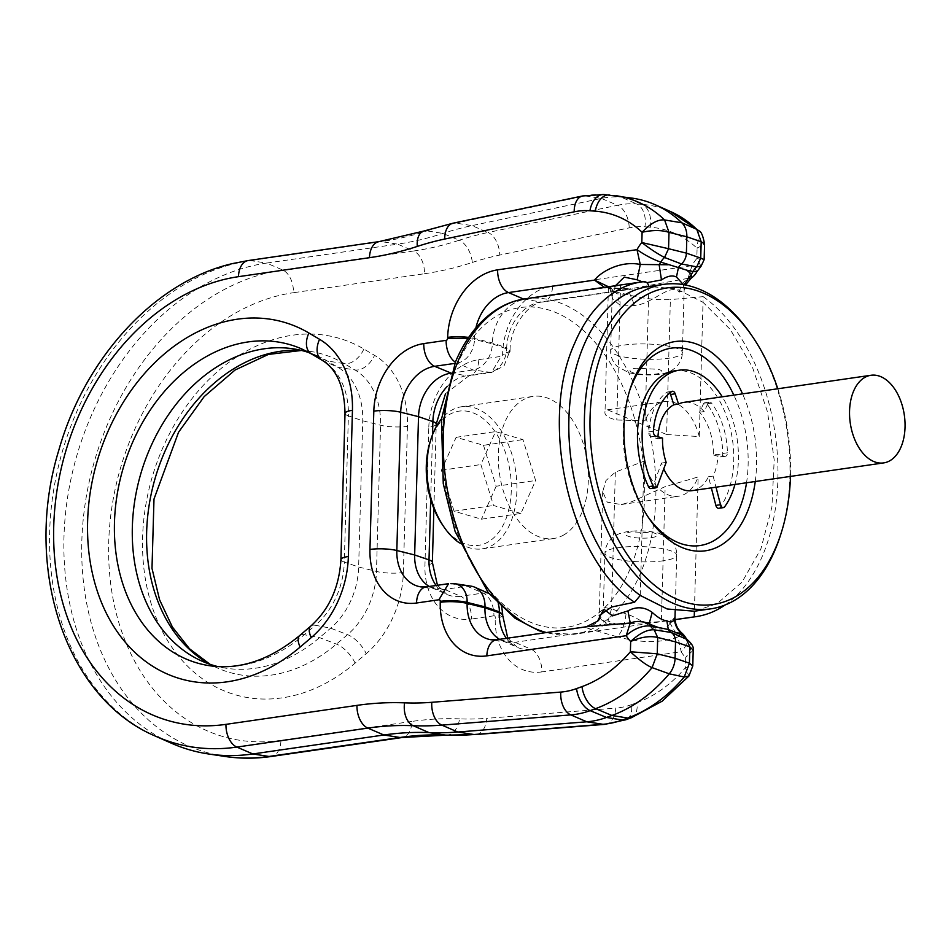 <?xml version="1.0" encoding="UTF-8"?>
<svg xmlns="http://www.w3.org/2000/svg" width="951" height="951" viewBox="0 0 951 951"><rect width="100%" height="100%" fill="white"/><g stroke="black" fill="none" stroke-linecap="round" stroke-linejoin="round"><path stroke-width="0.71" stroke-dasharray="4.75 3.57" d="M520.898 513.469L493.521 505.492L480.873 464.563L495.59 431.599L522.955 439.588L535.615 480.517L520.898 513.469L481.444 519.187L454.067 511.21L493.521 505.492M454.067 511.21L441.419 470.269L456.135 437.317L483.5 445.294L522.955 439.588M483.5 445.294L496.16 486.234L535.615 480.517M456.135 437.317L495.59 431.599M441.419 470.269L480.873 464.563M496.16 486.234L481.444 519.187M442.346 524.607A67.806 41.844 81.8 0 0 487.53 542.308A67.806 41.844 81.8 0 0 510.188 472.16A67.806 41.844 81.8 0 0 468.474 411.474A67.806 41.844 81.8 0 0 450.037 414.196A67.806 41.844 81.8 0 0 430.292 441.3M459.452 542.914A71.8 44.305 81.8 0 0 482.181 548.858A71.8 44.305 81.8 0 0 491.75 545.624A71.8 44.305 81.8 0 0 515.727 471.351A71.8 44.305 81.8 0 0 471.565 407.099A71.8 44.305 81.8 0 0 461.604 406.743A71.8 44.305 81.8 0 0 452.046 409.976A71.8 44.305 81.8 0 0 441.502 418.892M563.194 535.282A71.8 44.305 81.8 0 0 585.745 453.14A71.8 44.305 81.8 0 0 533.059 396.401A71.8 44.305 81.8 0 0 523.49 399.622A71.8 44.305 81.8 0 0 500.939 481.777A71.8 44.305 81.8 0 0 553.637 538.516A71.8 44.305 81.8 0 0 563.194 535.282M447.243 386.427A42.129 31.918 106.3 0 1 466.834 375.693L489.194 372.459A21.683 16.429 -73.7 0 0 499.477 366.717A21.683 16.429 -73.7 0 0 506.681 348.827L506.705 347.852L492.368 342.919L474.537 338.473L474.501 339.448L492.345 343.882L492.368 342.919A39.894 30.218 -73.7 0 1 524.524 299.458L605.002 287.796L611.552 288.7L615.903 292.04L626.721 294.382C641.319 298.388 655.869 300.136 670.372 299.613L666.603 434.512L607.439 409.81L605.038 411.379C604.087 415.242 608.01 418.107 616.807 419.997L645.147 420.817L648.903 286.524L676.113 288.759L703.015 302.311L703.181 296.653L670.372 299.613M703.181 296.653A169.528 104.598 -98.2 0 1 762.654 555.432A169.528 104.598 -98.2 0 1 725.042 605.014M643.554 281.686L620.575 285.098L608.39 288.07L617.187 293.811L619.969 305.105L612.587 299.03L610.328 289.461L608.45 286.738M615.903 292.04L610.922 289.77M646.846 282.685L642.282 281.841M615.44 285.716L612.147 296.26L612.587 299.03M683.377 284.622L684.138 290.376L679.264 292.076C670.586 282.221 652.517 304.165 634.674 305.461L619.969 305.105M683.757 286.429L684.042 284.741M679.264 292.076C680.512 286.287 683.412 281.722 687.977 278.37L691.995 265.686A34.081 25.82 106.3 0 1 696.81 258.577L701.053 266.244M697.083 271.451L691.995 265.686L552.626 285.871A19.947 12.304 -98.2 0 1 542.985 301.966A19.947 12.304 -98.2 0 1 540.667 301.954L626.733 289.496L604.063 287.368M609.318 194.931A19.947 12.862 -85.6 0 1 609.924 195.003L604.563 194.598L621.015 197.083L636.742 203.978L642.103 204.382A19.947 12.862 -85.6 0 1 650.282 227.206A129.467 98.072 106.3 0 1 697.095 248.282L696.81 258.577L704.132 259.694M699.044 230.867L697.095 248.282L704.572 243.955M632.807 198.224A151.578 114.833 -73.7 0 0 626.376 197.487L621.015 197.083A111.683 84.615 -73.7 0 0 601.401 198.414L471.934 225.625A398.885 302.18 -73.7 0 0 442.893 233.423A398.885 302.18 106.3 0 1 397.577 244.122L413.602 251.005A401.132 303.892 106.3 0 0 459.178 240.246L442.893 233.423L426.999 230.867A19.947 11.555 -108.1 0 0 423.599 231.105M224.852 756.437A249.055 188.678 -73.7 0 1 82.939 522.408A249.055 188.678 -73.7 0 1 267.885 272.794A249.055 188.678 -73.7 0 1 282.602 269.977A19.947 12.304 -98.2 0 1 293.467 292.706L424.467 273.733A19.947 12.304 81.8 0 0 413.602 251.005L282.602 269.977L266.565 263.082L397.577 244.122L381.422 241.625L250.422 260.598A19.947 12.304 81.8 0 0 248.116 260.574M155.893 736.336A249.055 188.678 -73.7 0 1 53.981 488.136A249.055 188.678 -73.7 0 1 235.717 263.415A249.055 188.678 -73.7 0 1 250.422 260.598L266.565 263.082A251.302 190.378 -73.7 0 0 70.065 483.358A251.302 190.378 -73.7 0 0 171.192 743.123M309.396 352.75A163.548 123.892 106.3 0 1 317.325 355.852A163.548 123.892 106.3 0 1 327.263 360.976L337.914 367.276A67.806 51.366 106.3 0 1 362.723 420.806L358.634 567.01A67.806 51.366 106.3 0 1 330.627 628.183L319.536 637.634A163.548 123.892 106.3 0 1 226.255 668.244A163.548 123.892 106.3 0 1 217.91 666.592M471.256 586.185A23.93 18.128 -73.7 0 0 467.012 586.185L444.64 589.418A39.894 30.218 106.3 0 1 437.567 589.418A39.894 30.218 106.3 0 1 431.683 587.694A39.894 30.218 106.3 0 1 429.27 586.458M451.226 373.125L473.051 369.963A23.93 18.128 106.3 0 0 492.345 343.882L506.681 348.827A19.947 4.244 1.6 0 1 510.057 351.311L510.057 351.311A19.947 4.244 1.6 0 1 502.615 354.402L502.639 353.427A62.005 46.968 106.3 0 1 552.626 285.871M693.22 650.211L685.671 657.498C692.53 649.093 692.744 642.995 686.313 639.179M681.439 633.402L677.956 636.932L681.213 651.72A19.947 10.473 150.5 0 0 686.063 638.252M674.473 618.875C675.864 615.986 674.378 617.413 670.015 623.167L677.956 636.932C660.909 643.185 640.605 643.114 617.033 636.706L530.967 649.176A19.947 12.304 81.8 0 1 541.844 671.905L681.213 651.72A34.081 25.82 106.3 0 0 685.671 657.498L685.374 667.78L692.78 665.95M631.321 717.743A19.947 11.376 70 0 0 637.004 702.646A129.467 98.072 106.3 0 0 662.918 688.702A129.467 98.072 106.3 0 0 685.374 667.78L688.94 676.042M670.015 623.167C660.612 638.775 643.72 619.077 626.067 613.87C624.522 625.401 621.514 633.009 617.033 636.706L595.433 630.632L514.943 642.294A39.894 30.218 106.3 0 1 507.87 642.294A39.894 30.218 106.3 0 1 501.985 640.57A39.894 30.218 106.3 0 1 499.572 639.334M586.375 626.757L584.853 627.327C596.384 625.687 602.756 619.053 603.98 607.439L611.481 608.842L626.067 613.87M687.977 278.37L626.733 289.496L627.91 289.282L634.674 305.461M604.242 609.508L603.98 607.439M600.033 618.209L601.698 620.004L608.046 621.039L611.481 608.842M640.273 595.445L644.017 461.164L615.345 472.124L606.013 480.493L602.708 491.56L607.225 502.176L621.169 504.553L631.512 501.819L665.153 486.639L661.385 621.538L617.496 624.605L608.046 621.039M496.481 639.773A19.947 12.304 -98.2 0 1 498.8 639.797L584.853 627.327L595.433 630.632L606.655 623.19L617.496 624.605M606.655 623.19L601.698 620.004M626.721 294.382L617.187 293.811M608.39 288.07L605.038 411.379M644.017 461.164A47.871 29.54 81.8 0 0 678.503 496.244A47.871 29.54 81.8 0 0 684.875 494.092C690.652 490.859 695.062 485.141 698.141 476.938L665.153 486.639M675.055 619.6L661.385 621.538M666.603 434.512L699.27 436.592L703.015 302.311L730.297 329.51L752.443 367.157L767.516 411.949L774.197 459.975L771.915 507.026L760.859 549L741.994 582.202L716.971 603.742L694.396 611.22L698.141 476.938M699.27 436.592A47.871 29.54 81.8 0 0 664.785 401.5A47.871 29.54 81.8 0 0 658.413 403.652A47.871 29.54 81.8 0 0 645.147 420.817M648.154 286.631A163.929 101.151 -98.2 0 1 648.903 286.524M780.26 535.948A163.929 101.151 81.8 0 0 751.088 334.562M777.799 388.769A159.946 98.69 -98.2 0 1 790.483 476.403M734.945 484.451A76.781 47.384 81.8 0 0 722.249 396.805M718.742 508.298A3.994 2.461 81.8 0 0 719.955 507.501A76.781 47.384 81.8 0 0 727.61 419.225A76.781 47.384 81.8 0 0 674.616 370.854M713.369 454.935L720.157 456.92A3.994 2.461 81.8 0 0 720.834 456.967A3.994 2.461 81.8 0 0 722.76 453.472A59.235 36.554 81.8 0 0 706.878 403.806A3.994 2.461 81.8 0 0 704.881 402.76A3.994 2.461 81.8 0 0 703.371 404.056L708.031 403.379A3.994 2.461 81.8 0 1 709.541 402.083A3.994 2.461 81.8 0 1 711.538 403.129A59.235 36.554 81.8 0 1 727.42 452.795A3.994 2.461 81.8 0 1 725.494 456.29A3.994 2.461 81.8 0 1 724.817 456.242L718.029 454.269L713.369 454.935A44.281 27.317 81.8 0 0 699.508 412.223L703.371 404.056M657.961 436.759A44.281 27.317 81.8 0 0 657.878 438.768L651.09 436.782L655.75 436.117M669.789 393.001A3.994 2.461 81.8 0 0 667.768 391.943A3.994 2.461 81.8 0 0 667.103 392.204A59.235 36.554 81.8 0 0 648.713 431.885A3.994 2.461 81.8 0 0 651.09 436.782M755.249 481.503A105.704 65.227 81.8 0 0 742.553 393.869M746.535 482.775A99.724 61.53 81.8 0 0 733.839 395.129M629.645 390.588A99.724 61.53 81.8 0 0 629.003 392.513A99.724 61.53 81.8 0 0 646.751 515.014A99.724 61.53 81.8 0 0 647.904 516.678M691.971 490.668A44.281 27.317 81.8 0 0 697.868 488.683A44.281 27.317 81.8 0 0 708.459 476.748L711.336 487.863M650.995 488.552A3.994 2.461 81.8 0 0 652.624 486.948L661.504 463.066A44.281 27.317 81.8 0 0 663.762 468.843M657.878 438.768L662.538 438.09M699.508 412.223L704.168 411.545L708.031 403.379M704.168 411.545A44.281 27.317 81.8 0 0 683.935 402.356M708.459 476.748L713.119 476.082A44.281 27.317 81.8 0 0 718.029 454.269M713.119 476.082L715.996 487.197M661.504 463.066L666.164 462.388M456.611 365.909A161.551 99.677 -98.2 0 1 577.887 325.777A161.551 99.677 -98.2 0 1 643.506 513.92A161.551 99.677 -98.2 0 1 630.073 568.995A161.551 99.677 -98.2 0 1 490.942 591.772A161.551 99.677 -98.2 0 1 456.611 365.909M525.261 298.78A169.528 104.598 -98.2 0 1 654.668 515.323A169.528 104.598 -98.2 0 1 640.57 573.108A169.528 104.598 -98.2 0 1 573.857 634.329A169.528 104.598 -98.2 0 1 546.421 632.546M618.554 355.686A35.9 7.644 1.6 0 1 610.625 350.634A35.9 7.644 1.6 0 1 624.022 345.07A35.9 7.644 1.6 0 1 674.473 347.579A35.9 7.644 1.6 0 1 682.402 352.631A35.9 7.644 1.6 0 1 669.017 358.194A35.9 7.644 1.6 0 1 618.554 355.686M633.544 372.911A15.953 3.4 1.6 0 1 635.969 368.192L658.401 369.309A15.953 3.4 -178.4 0 1 655.964 374.028A15.953 3.4 -178.4 0 1 633.544 372.911M616.26 195.728A149.331 113.133 -73.7 0 0 609.924 195.003L626.376 197.487L642.103 204.382A149.331 113.133 106.3 0 1 670.491 211.538M629.193 227.871A19.947 12.066 78.1 0 0 617.52 205.285L488.053 232.484A19.947 12.066 -101.9 0 1 499.727 255.082L629.193 227.871A89.572 67.854 106.3 0 1 644.921 226.802A19.947 12.862 -85.6 0 0 636.742 203.978A109.436 82.915 -73.7 0 0 617.52 205.285L601.401 198.414L585.34 195.906L455.874 223.105A19.947 12.066 78.1 0 0 453.14 223.176M424.467 273.733A420.996 318.942 106.3 0 0 472.302 262.452A19.947 11.555 71.9 0 0 459.178 240.246A396.638 300.48 -73.7 0 1 488.053 232.484L471.934 225.625L455.874 223.105A396.638 300.48 -73.7 0 0 426.999 230.867A401.132 303.892 -73.7 0 1 381.422 241.625A19.947 12.304 -98.2 0 0 379.116 241.602M582.594 195.965A19.947 12.066 -101.9 0 1 585.34 195.906A109.436 82.915 -73.7 0 1 604.563 194.598A19.947 12.862 94.4 0 0 603.956 194.527M355.115 663.109A19.947 8.535 49.6 0 0 336.44 644.1L319.536 637.634L304.272 634.721L315.363 625.271L330.627 628.183L347.543 634.65A19.947 8.535 -130.4 0 1 366.218 653.658L355.115 663.109A185.659 140.653 106.3 0 1 176.125 653.123A185.659 140.653 106.3 0 1 173.676 426.072A185.659 140.653 106.3 0 1 363.888 349.041L374.551 355.341A89.929 68.127 106.3 0 1 407.444 426.321A19.947 4.244 -178.4 0 1 380.555 425.24L362.723 420.806L348.387 415.86A70.053 53.078 -73.7 0 0 322.758 360.56L337.914 367.276L354.937 369.939A70.053 53.078 106.3 0 1 380.555 425.24L376.477 571.444A70.053 53.078 106.3 0 1 347.543 634.65L336.44 644.1A165.783 125.603 106.3 0 1 217.399 667.982A165.783 125.603 106.3 0 1 209.862 664.238M437.567 589.418L421.02 586.922A42.129 31.918 -73.7 0 0 428.497 586.922L444.64 589.418L460.664 596.301A42.129 31.918 106.3 0 1 446.97 594.482A42.129 31.918 106.3 0 1 436.105 585.471M498.276 603.897A21.683 16.429 -73.7 0 0 496.291 599.546A21.683 16.429 -73.7 0 0 490.086 593.995A21.683 16.429 -73.7 0 0 483.037 593.067L467.012 586.185L450.857 583.688A21.683 16.429 106.3 0 1 454.709 583.688M502.71 614.275L495.269 617.365A1.819 1.379 -73.7 0 0 493.902 615.796A19.947 12.304 -98.2 0 0 483.037 593.067L460.664 596.301A19.947 12.304 81.8 0 1 471.53 619.03A62.005 46.968 106.3 0 1 424.942 565.465L428.806 427.165A19.947 4.244 -178.4 0 0 436.236 424.075M310.787 626.091A19.947 8.535 -130.4 0 1 315.363 625.271A70.053 53.078 -73.7 0 0 344.298 562.065L358.634 567.01L376.477 571.444A19.947 4.244 1.6 0 0 403.355 572.526A89.929 68.127 106.3 0 1 366.218 653.658M321.902 360.12A19.947 12.779 -59.4 0 0 322.758 360.56L312.106 354.259L327.263 360.976L344.274 363.639L354.937 369.939A19.947 12.779 -59.4 0 0 374.551 355.341M301.336 350.408A165.783 125.603 106.3 0 1 309.717 351.299A165.783 125.603 106.3 0 1 344.274 363.639A19.947 12.779 -59.4 0 0 363.888 349.041M340.922 559.58A19.947 4.244 1.6 0 0 344.298 562.065L348.387 415.86A19.947 4.244 -178.4 0 1 345.011 413.376M226.255 668.244L209.707 665.748A165.783 125.603 -73.7 0 0 304.272 634.721A19.947 8.535 49.6 0 0 299.696 635.541M311.25 353.82A19.947 12.779 -59.4 0 0 312.106 354.259A165.783 125.603 -73.7 0 0 302.026 349.065L317.325 355.852M454.863 363.389L457.027 363.08L473.051 369.963L491.512 372.471L501.153 356.375A1.819 1.379 -73.7 0 0 502.615 354.402M428.806 427.165A62.005 46.968 106.3 0 1 478.781 359.621A19.947 12.304 81.8 0 1 469.14 375.716A19.947 12.304 81.8 0 1 466.834 375.693L451.166 373.279M430.696 499.418L432.503 434.785M426.179 586.91A19.947 12.304 81.8 0 1 428.497 586.922L450.857 583.688M468.058 338.318L474.501 339.448A21.683 16.429 106.3 0 1 467.31 357.338A21.683 16.429 106.3 0 1 457.027 363.08A19.947 12.304 -98.2 0 1 455.363 362.188M475.892 327.893A42.129 31.918 -73.7 0 0 474.537 338.473A19.947 4.244 -178.4 0 0 468.665 337.415M523.561 299.042L540.667 301.954A42.129 31.918 106.3 0 0 506.705 347.852A19.947 4.244 1.6 0 1 510.081 350.337A19.947 4.244 1.6 0 1 502.639 353.427M478.781 359.621L501.153 356.375M432.372 562.386A19.947 4.244 1.6 0 1 424.942 565.465M493.902 615.796L471.53 619.03M502.675 615.249A19.947 4.244 1.6 0 1 495.245 618.34L495.269 617.365M637.004 702.646L631.583 704.62A19.947 11.376 -110 0 1 625.901 719.717M604.86 724.353A19.947 12.518 85.5 0 0 615.784 708.115L486.793 718.326A19.947 12.518 -94.5 0 1 475.869 734.564M631.583 704.62A89.572 67.854 106.3 0 1 615.784 708.115M446.257 735.159A19.947 12.791 92.3 0 0 459.547 718.873A376.774 285.431 106.3 0 0 486.793 718.326M459.547 718.873A420.996 318.942 106.3 0 0 411.961 721.417A19.947 12.304 -98.2 0 1 402.321 737.5M411.961 721.417L280.961 740.377A19.947 12.304 -98.2 0 1 271.32 756.473M280.961 740.377A229.179 173.629 106.3 0 1 108.616 550.855A229.179 173.629 106.3 0 1 279.927 295.297A229.179 173.629 106.3 0 1 293.467 292.706M472.302 262.452A376.774 285.431 106.3 0 1 499.727 255.082M644.921 226.802L650.282 227.206M407.444 426.321L403.355 572.526M507.87 642.294L491.322 639.797A42.129 31.918 -73.7 0 0 498.8 639.797L514.943 642.294L530.967 649.176A42.129 31.918 106.3 0 1 517.285 647.358A42.129 31.918 106.3 0 1 506.407 638.347M541.844 671.905A62.005 46.968 106.3 0 1 495.245 618.34M651.399 537.648A15.953 3.4 -178.4 0 0 653.824 532.94L631.405 531.823C624.45 533.083 623.642 534.664 628.98 536.542A15.953 3.4 -178.4 0 0 651.399 537.648M663.358 560.769A35.9 7.644 1.6 0 1 612.896 558.261A35.9 7.644 1.6 0 1 604.967 553.209A35.9 7.644 1.6 0 1 618.364 547.657A35.9 7.644 1.6 0 1 668.815 550.165A35.9 7.644 1.6 0 1 676.743 555.218A35.9 7.644 1.6 0 1 663.358 560.769M615.345 472.124L611.576 607.023M620.575 285.098L616.807 419.997M719.955 507.501L724.614 506.824M648.713 431.885L653.373 431.207M667.103 392.204L671.763 391.527M706.878 403.806L711.538 403.129M722.76 453.472L727.42 452.795M720.157 456.92L724.817 456.242M652.624 486.948L657.284 486.282M461.604 406.743L533.059 396.401M482.181 548.858L553.637 538.516M675.067 619.672L573.857 634.329L545.446 632.688M611.552 288.7L608.438 287L610.328 289.461L612.147 296.26L610.625 350.634C610.554 356.708 612.717 361.927 617.104 366.313L628.504 372.578C638.228 375.063 648.511 375.633 659.376 374.29C665.664 373.22 670.122 371.686 672.749 369.677L675.008 367.978C679.668 363.853 682.14 358.729 682.402 352.631L684.138 290.376L685.457 285.003M202.099 661.207L217.399 667.982L210.04 664.297M293.17 348.815L309.717 351.299L301.526 350.455M431.683 587.694L446.97 594.482L437.448 585.281M445.508 393.666L469.14 375.716L491.512 372.471L504.03 365.933L510.081 350.337C509.772 326.157 529.671 302.263 542.985 301.966L632.879 288.949L608.438 287.784M433.882 508.571L436.164 426.833M488.945 593.495L499.406 602.09L501.783 607.32M507.751 638.145L517.285 647.358L501.985 640.57M675.186 610.839L676.743 555.218C676.815 549.119 674.639 543.877 670.217 539.49L658.865 533.273C649.141 530.777 638.858 530.206 628.005 531.561C621.704 532.631 617.247 534.165 614.619 536.174L612.361 537.874C607.701 541.999 605.24 547.122 604.967 553.209L603.219 610.09M602.708 491.56L599.237 615.547M621.169 504.553L678.503 496.244M607.439 409.81L664.785 401.5M667.768 391.943L672.428 391.265M704.881 402.76L709.541 402.083M720.834 456.967L725.494 456.29M646.751 515.014L649.069 518.438M629.003 392.513L630.263 388.579"/><path stroke-width="1.43" d="M441.502 418.892A71.8 44.305 81.8 0 0 431.124 438.673L430.292 441.3A67.806 41.844 81.8 0 0 442.346 524.607L443.903 526.878A71.8 44.305 81.8 0 0 459.452 542.914M431.124 438.673A71.8 44.305 81.8 0 0 443.903 526.878M608.45 286.738L594.553 280.117L605.002 287.796M646.846 282.685L661.48 279.939C667.352 275.968 672.345 275.005 676.446 277.014L683.377 284.622M642.282 281.841L637.182 279.808L624.248 277.121L615.44 285.716M684.042 284.741L691.472 274.161L690.985 278.346L687.977 278.37M701.053 266.244L696.714 266.862A14.217 10.77 106.3 0 0 693.017 271.522L686.646 270.143L691.472 274.161A19.947 15.965 -80.2 0 0 693.017 271.522L697.083 271.451A19.947 19.947 0 0 1 690.985 278.346L685.457 285.003M697.083 271.451L701.042 266.256L704.132 259.694L700.732 258.09L696.714 266.862L681.451 263.938A11.971 9.07 -73.7 0 0 678.408 267.742L676.446 277.014M699.044 230.867L696.75 229.322A149.331 113.133 106.3 0 0 670.491 211.538L699.044 230.867C701.149 231.355 702.991 235.717 704.572 243.955L701.184 241.744L696.75 229.322L681.855 222.807A151.578 114.833 -73.7 0 0 655.203 204.75A151.578 114.833 -73.7 0 0 632.807 198.224L603.956 194.527A19.947 12.862 94.4 0 0 589.929 210.765A89.572 67.854 -73.7 0 0 574.202 211.835L444.735 239.046A376.774 285.431 -73.7 0 0 417.299 246.416A19.947 11.555 -108.1 0 1 423.599 231.105L379.116 241.602L248.116 260.574A19.947 12.304 81.8 0 0 238.475 276.67A229.179 173.629 -73.7 0 0 224.935 279.273A229.179 173.629 -73.7 0 0 53.625 534.819A229.179 173.629 -73.7 0 0 225.969 724.353L356.97 705.38A19.947 12.304 81.8 0 0 367.835 728.109A401.132 303.892 -73.7 0 1 413.174 725.696A19.947 12.791 -87.7 0 1 404.555 702.848A376.774 285.431 -73.7 0 0 431.802 702.302L560.781 692.078A89.572 67.854 -73.7 0 0 576.579 688.583L582.012 686.61A129.467 98.072 -73.7 0 0 607.927 672.666A129.467 98.072 -73.7 0 0 630.382 651.756L657.248 653.812L675.079 658.258A19.947 15.109 -73.7 0 1 669.254 673.819A151.578 114.833 -73.7 0 1 611.909 715.473L606.476 717.446A111.683 84.615 -73.7 0 1 586.779 721.797L457.788 732.02A398.885 302.18 -73.7 0 1 428.949 732.591L445.353 735.075A396.638 300.48 -73.7 0 0 474.026 734.505L457.788 732.02L441.858 725.126L570.85 714.902A19.947 12.518 -94.5 0 1 560.781 692.078M248.116 260.574L232.793 263.522C154.87 281.258 84.639 358.194 58.7 450.596C22.931 567.188 64.953 698.296 155.893 736.336L171.192 743.123A251.302 190.378 -73.7 0 0 208.305 753.941A251.302 190.378 -73.7 0 0 252.859 753.965L383.859 734.992A398.885 302.18 106.3 0 1 428.949 732.591L413.174 725.696A396.638 300.48 -73.7 0 0 441.858 725.126A19.947 12.518 85.5 0 1 431.802 702.302M576.579 688.583A19.947 11.376 70 0 0 590.143 710.635A109.436 82.915 -73.7 0 1 570.85 714.902L586.779 721.797L603.017 724.282A19.947 12.518 85.5 0 0 604.86 724.353L475.869 734.564A19.947 12.518 -94.5 0 1 474.026 734.505L603.017 724.282A109.436 82.915 -73.7 0 0 622.323 720.014L627.755 718.041A19.947 11.376 70 0 0 631.321 717.743L662.134 701.196L688.916 676.066L684.245 677.005L689.416 663.192L675.079 658.258L675.531 641.901A11.971 9.07 106.3 0 0 671.156 632.463A11.971 9.07 106.3 0 1 668.303 629.514L666.841 620.741C670.681 622.822 673.225 622.204 674.473 618.875L675.008 617.472C674.96 623.69 677.231 628.884 681.819 633.057L682.854 635.541L676.518 632.772L681.439 633.402C677.088 629.491 674.77 624.641 674.473 618.875M631.321 717.743L625.901 719.717A19.947 11.376 -110 0 1 622.323 720.014L606.476 717.446L590.143 710.635L595.576 708.661A149.331 113.133 -73.7 0 0 625.461 692.578A149.331 113.133 -73.7 0 0 652.077 667.626C646.573 665.355 639.345 660.053 630.382 651.756L630.679 641.473C639.524 633.295 647.346 629.407 654.145 629.8L657.7 637.467L675.531 641.901L689.879 646.846L689.416 663.192L692.78 665.95L688.916 676.066M450.857 583.688L454.709 583.688A21.683 16.429 106.3 0 1 464.112 590.167A21.683 16.429 106.3 0 1 467.155 602.423L467.131 603.398A19.947 4.244 -178.4 0 0 440.254 602.304A62.005 46.968 106.3 0 0 486.841 655.869L626.222 635.696A19.947 10.473 -29.5 0 1 650.674 626.162L658.104 627.398L649.105 623.975C642.995 620.955 636.706 620.634 630.24 623.012L626.222 635.696A34.081 25.82 106.3 0 0 630.679 641.473C640.998 636.992 650.008 635.66 657.7 637.467L657.248 653.812L652.077 667.626L669.254 673.819L684.245 677.005A149.331 113.133 -73.7 0 1 657.64 701.957A149.331 113.133 -73.7 0 1 627.755 718.041L611.909 715.473L595.576 708.661A19.947 11.376 -110 0 1 582.012 686.61M661.48 279.939L659.138 264.735L660.85 262.143C653.254 259.54 645.301 255.379 637.004 249.661A34.081 25.82 106.3 0 1 641.818 242.541L668.553 248.71L669.017 232.365C661.825 229.987 652.85 229.952 642.103 232.258C650.496 223.366 657.997 219.265 664.583 219.943A149.331 113.133 -73.7 0 0 616.26 195.728M589.929 210.765L595.29 211.181A129.467 98.072 -73.7 0 1 642.103 232.258L641.818 242.541C649.902 248.782 657.474 253.762 664.547 257.483A14.217 10.77 -73.7 0 0 660.85 262.143L686.646 270.143M686.396 253.144A11.971 9.07 106.3 0 1 681.451 263.938L664.547 257.483L668.553 248.71L686.396 253.144L686.848 236.799A19.947 15.109 -73.7 0 0 681.855 222.807L664.583 219.943L669.017 232.365L686.848 236.799L701.184 241.744L700.732 258.09L686.396 253.144M217.91 666.592A163.548 123.892 106.3 0 1 202.099 661.207A163.548 123.892 106.3 0 1 132.272 534.105A163.548 123.892 106.3 0 1 199.888 379.413A163.548 123.892 106.3 0 1 293.17 348.815A163.548 123.892 106.3 0 1 309.396 352.75M429.27 586.458A39.894 30.218 106.3 0 1 414.66 554.956L418.523 416.657L400.692 412.223L396.829 550.522A42.129 31.918 -73.7 0 0 421.02 586.922L426.179 586.91A19.947 12.304 81.8 0 0 416.538 603.005A62.005 46.968 106.3 0 1 369.951 549.44L373.814 411.141A62.005 46.968 106.3 0 1 423.789 343.584L446.162 340.351A1.819 1.379 106.3 0 0 447.624 338.366L447.648 337.391A62.005 46.968 106.3 0 1 497.635 269.846A19.947 12.304 81.8 0 0 508.5 292.575A42.129 31.918 -73.7 0 0 475.892 327.893M451.166 373.279L450.679 373.196A39.894 30.218 -73.7 0 0 418.523 416.657L432.871 421.602A42.129 31.918 106.3 0 1 447.243 386.427M423.789 343.584A19.947 12.304 81.8 0 0 434.655 366.313L451.226 373.125M693.22 650.199C693.957 647.251 691.948 643.732 687.181 639.619L686.313 639.179L689.879 646.846L693.22 650.199L692.78 665.95M687.169 639.619L686.063 638.252A19.947 10.473 150.5 0 0 682.854 635.541A14.217 10.77 106.3 0 0 686.313 639.179L671.156 632.463L654.145 629.8A14.217 10.77 -73.7 0 1 650.674 626.162A19.947 14.847 97.9 0 0 649.105 623.975L652.196 612.385C644.409 606.809 636.326 606.322 627.933 610.899L612.468 615.879L604.242 609.508M676.518 632.772L668.303 629.514L658.104 627.398M499.572 639.334A39.894 30.218 106.3 0 1 484.974 607.832L484.998 606.857A23.93 18.128 -73.7 0 0 474.787 587.219A23.93 18.128 -73.7 0 0 471.256 586.185L454.709 583.688M637.182 279.808L640.249 264.461L668.232 264.77M523.561 299.042L508.5 292.575L594.553 280.117C599.522 273.068 619.458 260.182 640.249 264.461L637.004 249.661L497.635 269.846M627.933 610.899L630.24 623.012L586.375 626.757L496.481 639.773L491.322 639.797A42.129 31.918 -73.7 0 1 467.131 603.398L484.974 607.832L499.311 612.777L499.334 611.802L502.71 614.275L501.783 607.32M666.841 620.741C662.99 620.587 658.104 617.793 652.196 612.385M790.483 476.403A159.946 98.69 -98.2 0 1 781.092 533.333A159.946 98.69 -98.2 0 1 734.505 597.276A159.946 98.69 -98.2 0 1 600.236 495.423A159.946 98.69 -98.2 0 1 646.062 295.072A159.946 98.69 -98.2 0 1 695.775 290.293A159.946 98.69 -98.2 0 1 752.645 336.844L751.088 334.562A163.929 101.151 81.8 0 0 692.803 286.857A163.929 101.151 81.8 0 0 663.679 284.385L648.154 286.631A163.929 101.151 -98.2 0 0 626.317 294.002A163.929 101.151 81.8 0 0 583.629 345.831A163.929 101.151 81.8 0 0 640.273 595.445L634.59 602.245L611.576 607.023L599.237 615.547L600.033 618.209M725.042 605.014A169.528 104.598 -98.2 0 1 695.942 616.652A169.528 104.598 -98.2 0 1 694.23 616.878L675.055 619.6M694.23 616.878L694.396 611.22L710.67 608.866A163.929 101.151 81.8 0 0 732.508 601.496A163.929 101.151 81.8 0 0 780.26 535.948L781.092 533.333M648.903 286.524C648.083 283.148 646.3 281.532 643.554 281.686L641.426 281.96A169.528 104.598 -98.2 0 1 643.554 281.686M640.273 595.445L667.174 608.985L694.396 611.22M663.679 284.385A163.929 101.151 81.8 0 0 641.854 291.755A163.929 101.151 81.8 0 0 590.357 479.328A163.929 101.151 81.8 0 0 710.67 608.866M752.645 336.844A159.946 98.69 -98.2 0 1 777.799 388.769M715.996 487.197L720.525 504.719A3.994 2.461 81.8 0 0 723.402 507.62A3.994 2.461 81.8 0 0 724.614 506.824A76.781 47.384 81.8 0 0 734.945 484.451M722.249 396.805A76.781 47.384 81.8 0 0 679.276 370.189A76.781 47.384 81.8 0 0 655.964 385.524A76.781 47.384 81.8 0 0 653.147 485.997A3.994 2.461 81.8 0 0 655.655 487.875A3.994 2.461 81.8 0 0 657.284 486.282L666.164 462.388A44.281 27.317 81.8 0 1 662.538 438.09L655.75 436.117A3.994 2.461 81.8 0 1 653.373 431.207A59.235 36.554 81.8 0 1 671.763 391.527A3.994 2.461 81.8 0 1 672.428 391.265A3.994 2.461 81.8 0 1 675.198 393.809L678.55 404.08L673.89 404.757A44.281 27.317 81.8 0 0 673.379 405.019A44.281 27.317 81.8 0 0 657.961 436.759M679.276 370.189L674.616 370.854A76.781 47.384 81.8 0 0 651.304 386.201A76.781 47.384 81.8 0 0 648.487 486.674A3.994 2.461 81.8 0 0 650.995 488.552L655.655 487.875M669.789 393.001A3.994 2.461 81.8 0 1 670.538 394.475L673.89 404.757M742.553 393.869A105.704 65.227 81.8 0 0 661.052 346.319A105.704 65.227 81.8 0 0 630.263 388.579A105.704 65.227 81.8 0 0 649.069 518.438A105.704 65.227 81.8 0 0 719.515 546.04A105.704 65.227 81.8 0 0 755.249 481.503M647.904 516.678A99.724 61.53 81.8 0 0 713.202 541.06A99.724 61.53 81.8 0 0 746.535 482.775M733.839 395.129A99.724 61.53 81.8 0 0 658.056 352.643A99.724 61.53 81.8 0 0 629.645 390.588M711.336 487.863L715.865 505.385A3.994 2.461 81.8 0 0 718.742 508.298L723.402 507.62M663.762 468.843A44.281 27.317 81.8 0 0 691.971 490.668L883.645 462.911A44.281 27.317 81.8 0 0 889.542 460.926A44.281 27.317 81.8 0 0 903.45 410.261A44.281 27.317 81.8 0 0 870.95 375.276A44.281 27.317 81.8 0 0 865.053 377.274A44.281 27.317 81.8 0 0 851.145 427.926A44.281 27.317 81.8 0 0 883.645 462.911M870.95 375.276L683.935 402.356A44.281 27.317 81.8 0 0 678.55 404.08M546.421 632.546A169.528 104.598 -98.2 0 1 458.548 360.001A169.528 104.598 -98.2 0 1 525.261 298.78C513.588 300.504 502.71 305.009 492.618 312.273C476.986 323.744 464.611 340.292 455.47 361.915L441.454 419.355L443.261 483.702L455.089 531.419L488.232 592.616L515.097 618.269L539.122 630.786L545.446 632.688M634.59 602.245C570.125 560.793 538.183 422.624 574.701 343.18A169.528 104.598 -98.2 0 1 618.839 289.579A169.528 104.598 -98.2 0 1 641.426 281.96L525.261 298.78M224.852 756.437A249.055 188.678 -73.7 0 0 269.002 756.461L252.859 753.965L236.835 747.082L367.835 728.109L383.859 734.992L400.014 737.489L269.002 756.461A19.947 12.304 -98.2 0 0 271.32 756.473C255.641 758.743 240.151 758.732 224.852 756.437L208.305 753.941M400.014 737.489A401.132 303.892 106.3 0 1 445.353 735.075A19.947 12.791 92.3 0 0 446.257 735.159L402.321 737.5A19.947 12.304 -98.2 0 1 400.014 737.489M404.555 702.848A420.996 318.942 -73.7 0 0 356.97 705.38M225.969 724.353A19.947 12.304 81.8 0 0 236.835 747.082A249.055 188.678 -73.7 0 1 155.893 736.336M379.116 241.602A19.947 12.304 -98.2 0 0 369.475 257.697L238.475 276.67M369.475 257.697A420.996 318.942 -73.7 0 0 417.299 246.416M574.202 211.835A19.947 12.066 -101.9 0 1 582.594 195.965L453.14 223.176A19.947 12.066 78.1 0 0 444.735 239.046M595.29 211.181A19.947 12.862 -85.6 0 1 609.318 194.931M440.254 602.304L440.277 601.341A1.819 1.379 106.3 0 0 438.91 599.76L416.538 603.005M308.897 333.005L319.56 339.305A89.929 68.127 106.3 0 1 352.441 410.297L348.363 556.501A89.929 68.127 106.3 0 1 311.227 637.634L300.124 647.072A185.659 140.653 106.3 0 1 121.134 637.087A185.659 140.653 106.3 0 1 118.685 410.047A185.659 140.653 106.3 0 1 308.897 333.005A19.947 12.779 -59.4 0 0 311.25 353.82L321.902 360.12A19.947 12.779 -59.4 0 1 319.56 339.305M209.862 664.238A165.783 125.603 106.3 0 1 174.413 432.432A165.783 125.603 106.3 0 1 215.164 382.338A165.783 125.603 106.3 0 1 301.336 350.408M369.951 549.44A19.947 4.244 1.6 0 1 396.829 550.522L414.66 554.956L429.008 559.901L430.696 499.418M436.105 585.471A42.129 31.918 106.3 0 1 429.008 559.901A19.947 4.244 1.6 0 1 432.372 562.386L433.882 508.571M454.863 363.389L434.655 366.313A42.129 31.918 -73.7 0 0 400.692 412.223A19.947 4.244 -178.4 0 0 373.814 411.141M311.25 353.82L302.026 349.065A165.783 125.603 -73.7 0 0 182.984 372.958A165.783 125.603 -73.7 0 0 142.246 423.052A165.783 125.603 -73.7 0 0 209.707 665.748C239.818 670.086 269.811 660.018 299.696 635.541A19.947 8.535 49.6 0 0 300.124 647.072M432.503 434.785L432.871 421.602A19.947 4.244 -178.4 0 1 436.236 424.075L445.508 393.666M498.276 603.897A21.683 16.429 -73.7 0 1 499.334 611.802L484.998 606.857L467.155 602.423A19.947 4.244 -178.4 0 0 440.277 601.341M448.551 583.664L438.91 599.76M455.363 362.188A19.947 12.304 -98.2 0 1 446.162 340.351M468.058 338.318L447.624 338.366M352.441 410.297A19.947 4.244 -178.4 0 0 345.011 413.376C344.417 386.724 336.713 368.976 321.902 360.12M345.011 413.376L340.922 559.58A19.947 4.244 1.6 0 1 348.363 556.501M311.227 637.634A19.947 8.535 -130.4 0 1 310.787 626.091C329.201 609.448 339.245 587.278 340.922 559.58M468.665 337.415A19.947 4.244 -178.4 0 0 447.648 337.391M506.407 638.347A42.129 31.918 106.3 0 1 499.311 612.777A19.947 4.244 1.6 0 1 502.675 615.249L502.71 614.275M486.841 655.869A19.947 12.304 -98.2 0 1 496.481 639.773M670.538 394.475L675.198 393.809M648.487 486.674L653.147 485.997M715.865 505.385L720.525 504.719M704.572 243.955L704.132 259.694M670.491 211.538L655.203 204.75M453.14 223.176L423.599 231.105M603.956 194.527L582.594 195.965M426.179 586.91L448.48 583.676M299.696 635.541L310.787 626.091M436.164 426.833L436.236 424.075M432.372 562.386L437.448 585.281M625.901 719.717L604.86 724.353M475.869 734.564L446.257 735.159M402.321 737.5L271.32 756.473M210.04 664.297L189.522 648.784L172.393 627.03L159.602 599.819L151.994 568.389L153.991 499.049L178.538 432.253L204.18 396.603L235.052 370.022L268.42 354.414L301.526 350.455M686.063 638.252A19.947 19.947 0 0 0 681.819 633.057M502.675 615.249L507.751 638.145M488.945 593.495L474.787 587.219M675.186 610.839L675.008 617.472M603.219 610.09L597.561 621.193L586.375 626.757M695.942 616.652L675.067 619.672"/></g></svg>
